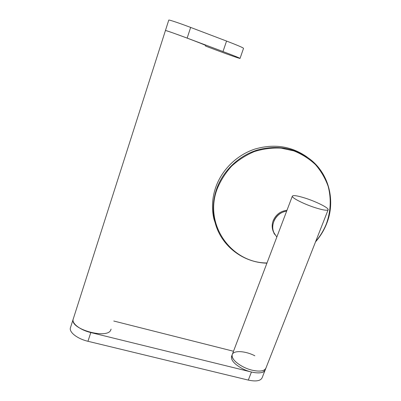 <?xml version="1.0" encoding="UTF-8"?>
<svg xmlns="http://www.w3.org/2000/svg" width="401" height="401" viewBox="0 0 401 401"><rect width="100%" height="100%" fill="white"/><g stroke="black" fill="none" stroke-linecap="round" stroke-linejoin="round"><path stroke-width="0.6" d="M307.101 157.057C291.602 146.17 274.224 143.498 254.971 149.047C236.996 154.931 222.019 169.538 215.803 187.087C212.139 197.743 211.507 208.355 213.898 218.911L216.806 227.843M254.866 355.792C245.232 350.815 233.347 350.128 232.194 354.72C231.603 358.464 235.217 362.489 243.041 366.79C252.871 371.948 264.815 372.504 265.928 368.088C264.439 371.166 259.843 371.867 252.144 370.198C241.121 367.647 230.364 359.121 232.194 354.72L232.334 354.344M305.507 198.224C316.489 201.738 328.93 207.974 328.163 209.713C327.432 210.826 323.131 210.159 315.256 207.708C303.943 204.119 291.537 197.808 292.334 196.169C293.141 195.021 297.532 195.708 305.507 198.224M286.655 211.142C276.319 212.329 269.447 224.886 274.349 233.412L276.134 236.024M265.833 368.329L265.231 369.867C264.104 374.313 252.159 373.777 242.339 368.614C234.525 364.308 230.916 360.268 231.517 356.499L231.663 356.123M73.127 319.236L73.423 318.434L73.127 319.236M265.231 369.867C263.733 372.965 259.131 373.682 251.437 372.023L90.811 332.554C80.556 330.133 72.17 323.888 73.062 319.567C70.486 329.437 107.894 339.462 110.831 329.848L111.077 329.106M265.131 370.113L262.134 377.747C260.6 380.935 255.988 381.717 248.299 380.093L87.954 341.281C77.719 338.91 69.388 332.594 70.315 328.158L70.386 327.812M113.779 321.021L233.507 351.256M205.728 45.604L205.743 45.559C206.239 45.087 166.199 30.13 165.443 30.511L165.443 30.511C165.999 30.431 176.305 34.03 187.157 38.105L222.991 51.544C234.154 55.759 239.833 58.055 240.034 58.431C239.552 58.556 228.735 54.777 217.999 50.747L205.568 46.09M168.751 20.165L168.786 20.05C169.402 19.794 179.778 23.288 190.65 27.428L226.555 41.062C237.728 45.363 243.382 47.789 243.522 48.356L240.054 58.381M275.422 235.026C274.329 234.014 273.828 233.287 273.923 232.856L275.562 235.186L273.923 232.856C271.908 229.051 271.652 225.016 273.161 220.75C275.788 214.645 280.399 211.152 286.986 210.269M286.66 211.137C280.57 212.134 276.319 215.462 273.903 221.126L273.878 221.202M315.732 241.357C320.279 236.069 323.833 230.204 326.389 223.768C330.76 211.608 331.411 198.59 328.143 186.295C325.271 178.31 321.051 171.087 315.477 164.631C309.221 158.776 302.033 154.205 293.923 150.921L281.061 148.114C272.099 147.678 263.236 148.816 254.48 151.523C246.003 155.102 238.349 160.004 231.527 166.225C225.362 173.077 220.555 180.691 217.111 189.071C203.618 224.645 231.337 263.011 266.996 262.971M220.605 235.903C217.933 231.262 215.979 226.294 214.735 220.991C212.319 210.325 212.966 199.603 216.675 188.826C223.076 170.776 238.65 155.819 257.221 150.059C277.146 144.676 294.885 147.834 310.444 159.528C329.366 174.41 335.657 201.437 326.574 223.723M248.299 380.093L251.437 372.023M87.954 341.281L90.811 332.554M190.65 27.428L187.157 38.105M226.555 41.062L222.991 51.544M310.444 159.528C329.386 174.42 335.682 201.477 326.599 223.768C323.963 230.41 320.274 236.435 315.537 241.858M266.916 263.176C242.52 262.655 220.114 245.211 214.735 220.991L213.898 218.911M265.928 368.088L328.128 209.808M231.517 356.499L292.334 196.169M274.349 233.412L276.83 237.046M70.315 328.158L168.786 20.05"/></g></svg>
